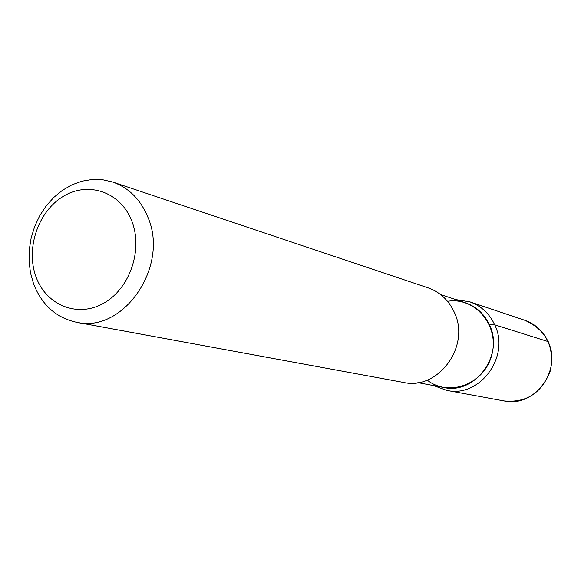 <?xml version="1.0" encoding="UTF-8"?>
<svg xmlns="http://www.w3.org/2000/svg" width="581" height="581" viewBox="0 0 581 581"><rect width="100%" height="100%" fill="white"/><g stroke="black" fill="none" stroke-linecap="round" stroke-linejoin="round"><path stroke-width="0.87" d="M112.656 182.013L428.008 287.806C439.933 292.032 448.692 300.181 454.291 312.258C470.922 345.949 438.219 390.65 403.548 382.443L76.423 322.259C56.19 317.8 41.912 305.018 33.596 283.898L30.502 272.925L29.05 261.377L29.282 249.561L31.185 237.803L34.7 226.408L39.74 215.674L46.182 205.899L53.844 197.344L62.53 190.241L72.022 184.787L82.052 181.156L92.357 179.449L102.655 179.732L112.656 182.013C128.779 187.743 140.5 199.428 147.828 217.069C169.681 266.388 123.223 333.719 76.423 322.259M131.727 220.874C120.623 191.977 88.341 180.952 63.271 196.371C38.034 211.382 25.462 248.726 36.058 276.97C46.277 305.417 77.839 318.141 103.796 303.144C129.919 288.583 143.209 249.54 131.727 220.874M440.587 294.56L465.526 302.832C476.376 306.63 484.351 313.965 489.449 324.837C504.533 355.056 475.033 394.993 443.659 387.476L417.833 382.632M447.544 301.314C475.055 296.6 499.733 325.81 491.824 354.773C484.714 383.947 448.975 397.542 427.195 380.097M548.253 341.628L494.707 324.808L489.449 324.837M547.927 341.345C542.988 331.01 535.297 323.995 524.861 320.305L469.782 301.822C481.075 305.824 489.384 313.486 494.707 324.808C510.503 356.393 479.724 398.159 446.891 390.417L504.032 400.934C534.375 408.044 562.575 370.148 547.927 341.345M524.861 320.305C546.017 329.819 554.572 346.487 550.541 370.3C542 392.879 526.495 403.091 504.032 400.934M433.52 385.573L446.891 390.417M469.782 301.822L455.736 299.585"/></g></svg>
